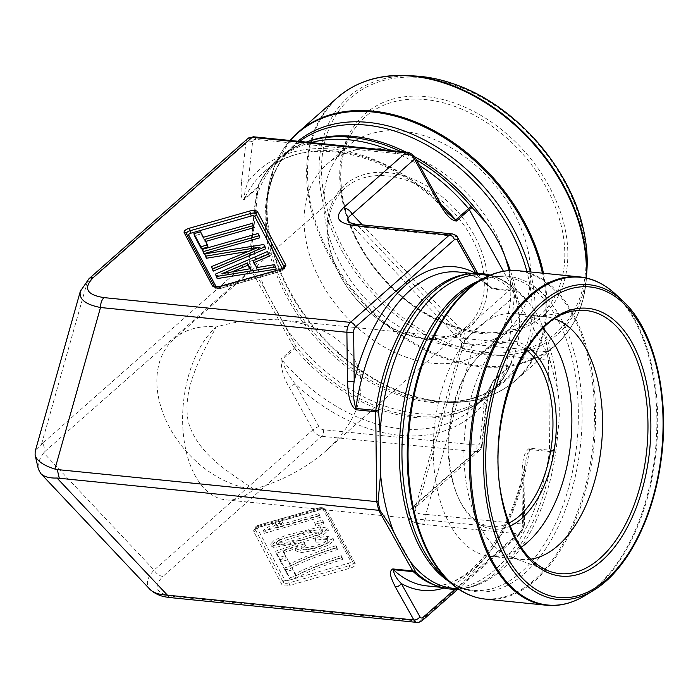 <?xml version="1.0" encoding="UTF-8"?>
<svg xmlns="http://www.w3.org/2000/svg" width="698" height="698" viewBox="0 0 698 698"><rect width="100%" height="100%" fill="white"/><g stroke="black" fill="none" stroke-linecap="round" stroke-linejoin="round"><path stroke-width="0.52" stroke-dasharray="3.49 2.62" d="M509.165 270.597L515.508 295.367L519.286 317.067C520.307 328.557 519.042 339.891 515.49 351.077L508.781 368.518A158.533 112.073 48.6 0 1 441.729 416.087A158.533 112.073 48.6 0 1 296.449 347.176L262.605 285.177L251.716 268.861L249.718 260.267L251.411 249.395L252.362 232.914C252.659 220.254 253.924 208.92 256.149 198.904L258.731 185.11A158.533 112.073 48.6 0 1 306.178 142.087M251.716 268.861L250.931 269.646L294.102 347.56A4.851 3.429 -131.4 0 0 294.835 348.625A157.731 111.505 -131.4 0 0 486.087 396.874A157.731 111.505 -131.4 0 0 506.094 369.861A4.851 3.429 -131.4 0 0 506.355 368.893L514.47 296.135L512.48 287.593L513.51 286.782M295.629 345.85A9.702 2.042 151 0 1 294.102 347.56L281.233 358.912C280.84 368.596 283.528 378.063 289.312 387.32L312.896 429.889L154.101 570.057L43.669 452.915L45.065 451.37L43.075 442.829L249.718 260.267M311.038 142.575A157.731 111.505 -131.4 0 0 277.324 160.374A157.731 111.505 -131.4 0 0 257.318 187.387A4.851 3.429 -131.4 0 0 257.047 188.355A9.702 5.776 6.4 0 0 258.452 186.113L258.731 185.11A9.702 6.561 25 0 1 258.461 185.877L258.522 185.712M400.853 151.597A158.533 112.073 48.6 0 1 416.409 159.859M515.508 295.367L464.833 339.865L419.166 501.792L481.428 446.825L485.86 407.074A4.851 2.888 6.4 0 0 486.593 405.774A4.851 2.888 6.4 0 0 484.342 402.964L479.91 442.715A4.851 3.429 48.6 0 1 476.813 445.149L323.287 429.715A4.851 3.429 48.6 0 1 318.881 426.53L295.298 383.97C289.094 376.562 284.653 368.57 281.975 359.985L296.449 347.176M253.906 489.228C227.513 471.473 196.749 453.054 188.155 421.252C182.117 388.585 200.823 356.643 216.144 326.969C239.388 320.452 261.872 318.227 283.597 320.303C325.922 325.687 351.312 343.102 359.784 372.566C364.941 399.3 353.581 425.466 325.704 451.056C305.803 468.349 281.87 481.07 253.906 489.228A92.215 51.853 -84.3 0 1 225.803 499.847A92.215 51.853 -84.3 0 1 186.13 451.257A92.215 51.853 -84.3 0 1 216.144 326.969A92.215 65.193 -131.4 0 0 174.003 338.966A92.215 65.193 -131.4 0 0 169.195 426.844A92.215 65.193 -131.4 0 0 253.906 489.228M508.973 523.064A92.215 51.853 -84.3 0 1 491.34 526.536A92.215 51.853 -84.3 0 1 458.717 498.529A92.215 51.853 -84.3 0 1 451.667 477.947A92.215 51.853 -84.3 0 1 472.241 363.998A92.215 51.853 -84.3 0 1 509.784 343.041A92.215 51.853 -84.3 0 1 526.371 349.951M458.63 589.156A158.533 89.152 95.7 0 0 486.218 579.768A158.533 89.152 95.7 0 0 553.086 451.929L557.929 430.963C559.892 416.776 559.735 402.763 557.458 388.926L550.041 360.377L472.677 352.665L470.688 344.123L463.533 343.233L461.404 341.802L460.235 339.638L460.75 335.31L463.585 330.756L512.48 287.593L503.441 271.286M467.355 274.148A157.731 88.698 -84.3 0 1 478.4 274.035A157.731 88.698 -84.3 0 1 511.939 290.263A4.851 2.731 -84.3 0 1 512.498 291.005L546.551 351.748L548.043 351.792L543.794 330.233C540.339 319.431 535.026 309.964 527.88 301.833L515.377 289.871A158.533 89.152 95.7 0 0 490.188 275.16M550.041 360.377L548.445 353.38M315.566 524.085L323.357 521.86L322.415 520.08L314.615 522.305L316.054 526.213L323.855 523.997L323.357 521.86M320.408 526.772L286.04 535.34L274.34 540.104L270.702 543.899L273.59 545.504L304.947 539.257L322.415 533.054L327.851 528.342L320.408 526.772L320.906 528.91L286.538 537.469L274.838 542.241L271.199 546.028L274.087 547.633L305.445 541.395L322.912 535.192L328.348 530.471L320.906 528.91M263.347 530.131L263.879 531.143L319.824 515.211L318.995 513.649L275.405 526.065L281.983 520.595L275.37 522.479L263.347 530.131L264.376 533.281L263.879 531.143M336.061 545.784C323.034 549.431 299.774 558.461 290.01 564.028L286.704 557.798L280.134 559.665L284.505 567.902L289.818 566.383C300.568 560.328 316.264 554.003 336.916 547.389L336.061 545.784L336.558 547.921C323.532 551.56 300.271 560.599 290.508 566.157L290.01 564.028M297.479 545.618L295.149 548.759L301.222 550.417L314.964 547.956L328.4 542.861L333.077 538.202L327.179 536.212L315.226 538.175L315.479 539.99L327.388 539.633L324.221 542.616L314.763 546.106L305.052 547.904L300.995 546.674L305.244 543.027L303.621 541.805L275.658 551.184L279.017 557.51L285.561 555.643L282.865 550.574L297.479 545.618L297.976 547.755L295.647 550.897L301.719 552.554L315.461 550.094L328.898 544.998L333.574 540.331L327.676 538.35L315.723 540.313L315.226 538.175M341.313 555.66C328.278 559.307 305.026 568.346 295.254 573.904L291.947 567.675L285.377 569.551L289.749 577.778L295.071 576.269C305.811 570.214 321.508 563.879 342.168 557.266L341.313 555.66L341.811 557.798C328.775 561.445 305.523 570.475 295.751 576.042L295.254 573.904M254.22 227.583L253.06 225.402L203.912 239.397L201.007 233.935L194.437 235.811M207.96 247.022L205.072 241.587L205.622 241.429M265.519 248.863L264.333 246.621L205.177 256.026M248.427 251.315L258.81 249.483L211.948 268.765M254.037 262.623L253.514 262.841L257.187 269.751L275.029 266.758L276.26 269.079M215.918 276.251L268.049 253.618L269.367 256.114M259.656 237.826L258.496 235.636L202.778 251.507M553.409 450.411A9.702 1.562 179.4 0 1 549.544 450.201L529.581 448.195C522.331 452.871 522.444 465.697 521.903 474.937L522.453 524.058L425.832 514.347L471.499 352.42L472.677 352.665M45.065 451.37L250.931 269.655L248.942 261.113L257.047 188.355L244.187 199.715A4.851 3.429 48.6 0 1 244.448 198.747C244.117 194.376 245.364 188.643 248.191 181.541L252.615 141.79A4.851 3.429 48.6 0 1 255.712 139.356L409.246 154.79A4.851 3.429 48.6 0 1 413.652 157.975L437.236 200.535L448.413 213.85C393.14 151.457 305.392 132.472 264.455 171.734A157.731 111.505 48.6 0 1 441.276 204.435M43.075 442.829L35.188 451.353M553.086 451.929A9.702 0.593 -171.9 0 0 549.466 451.51A4.851 2.731 -84.3 0 0 549.544 450.201L548.541 360.281L546.551 351.748L470.688 344.123M318.881 426.53A4.851 1.021 151 0 0 312.896 429.889A9.702 6.858 -131.4 0 0 321.708 436.259L475.233 451.685L412.963 506.652A9.702 6.858 -131.4 0 0 417.395 505.396A9.702 6.858 -131.4 0 0 419.166 501.792L415.354 507.647L461.631 343.556L464.833 339.865M476.813 445.149A4.851 2.731 95.7 0 1 475.233 451.685A9.702 6.858 -131.4 0 0 479.674 450.428L415.354 507.682C414.394 512.262 417.893 514.487 425.832 514.347A9.702 5.462 -84.3 0 1 422.307 524.233L518.928 533.944L419.987 621.281L173.584 596.52A9.702 5.462 -84.3 0 1 170.626 597.636M471.499 352.42C465.688 350.579 462.381 348.25 461.587 345.431L461.631 343.556M469.562 344.088L358.894 226.684C354.078 225.768 350.771 224.381 348.965 222.531L348.939 222.505M452.33 233.926A9.702 5.462 -84.3 0 1 455.515 236.395L358.894 226.684A9.702 5.462 95.7 0 0 355.718 224.224M150.428 589.836L149.843 589.243C145.489 584.191 146.912 577.796 154.101 570.057A9.702 6.858 -131.4 0 0 162.913 576.426C152.548 587.088 156.108 593.789 173.584 596.52M43.669 452.915C39.167 459.171 37.395 464.58 38.364 469.135M41.592 443.972L87.163 282.393L80.715 290.176M247.711 138.623A9.702 6.858 -131.4 0 0 245.949 142.226L87.163 282.393A9.702 6.858 48.6 0 1 88.925 278.79M508.781 368.518A9.702 6.561 25 0 0 506.094 369.861L492.91 381.614L484.342 402.964A162.582 114.934 -131.4 0 1 295.298 383.97A4.851 1.021 151 0 0 289.312 387.32M515.377 289.871A9.702 7.373 -46.9 0 1 511.939 290.263L491.453 288.1L484.534 282.289L475.879 273.311M521.903 474.937A4.851 0.785 179.4 0 1 523.997 475.547A4.851 0.785 179.4 0 1 523.142 476.01L526.702 455.602L529.494 449.503L549.466 451.51A157.731 88.698 -84.3 0 1 446.86 587.917A157.731 88.698 -84.3 0 1 436.058 585.613M457.67 237.617A4.851 3.132 150.7 0 0 455.515 236.395L474.117 269.585A4.851 3.132 150.7 0 1 476.272 270.807M476.176 273.311A4.851 3.132 150.7 0 1 476.036 273.581A162.582 91.429 -84.3 0 0 475.556 273.319M252.615 141.79A4.851 2.888 -173.6 0 0 245.949 142.226L241.525 181.969A4.851 2.888 -173.6 0 1 248.191 181.541A162.582 114.934 -131.4 0 1 437.236 200.535A4.851 1.021 -29 0 1 438.911 200.457M249.771 268.791L250.852 270.824L222.435 275.806L232.827 271.574M250.852 270.824L250.355 268.695M222.435 275.806L221.938 273.677M274.532 264.621L275.029 266.758M267.552 251.489L268.049 253.618M253.016 260.712L253.514 262.841M256.69 267.613L257.187 269.751M263.835 244.492L264.333 246.621M258.81 249.483L258.312 247.345M257.998 233.507L258.496 235.636M252.563 223.264L253.06 225.402M205.072 241.587L204.575 239.449M201.007 233.935L200.518 231.797M203.912 239.397L203.415 237.268M290.508 566.157L286.704 557.798M287.201 559.936L280.631 561.803L280.134 559.665M280.631 561.803L285.002 570.03L284.505 567.902M285.002 570.03L290.316 568.521L289.818 566.383M290.316 568.521C301.065 562.466 316.761 556.131 337.413 549.527L336.916 547.389M337.413 549.527L336.558 547.921M315.723 540.313L315.976 542.128L315.479 539.99M315.976 542.128L327.886 541.761L324.718 544.745L315.26 548.244L305.55 550.041L301.492 548.803L305.741 545.164L305.244 543.027M305.741 545.164L304.119 543.934L303.621 541.805M304.119 543.934L276.155 553.322L275.658 551.184M276.155 553.322L279.514 559.648L279.017 557.51M279.514 559.648L286.058 557.781L285.561 555.643M286.058 557.781L282.865 550.574M283.362 552.703L297.976 547.755M264.376 533.281L320.321 517.34L319.824 515.211M320.321 517.34L318.995 513.649M319.492 515.778L275.902 528.194L275.405 526.065M275.902 528.194L282.481 522.723L281.983 520.595M282.481 522.723L275.867 524.608L275.37 522.479M275.867 524.608L263.844 532.269M279.558 539.737L310.13 530.34L322.153 529.765L318.497 532.722L288.361 541.91L276.417 542.433L279.558 539.737L280.055 541.875L310.627 532.478L322.651 531.893L318.995 534.86L288.859 544.039L276.914 544.571L280.055 541.875M323.855 523.997L322.415 520.08M322.912 522.217L315.112 524.434L314.615 522.305M315.112 524.434L316.054 526.213M295.751 576.042L291.947 567.675M292.445 569.812L285.875 571.679L285.377 569.551M285.875 571.679L290.246 579.916L289.749 577.778M290.246 579.916L295.559 578.398L295.071 576.269M295.559 578.398C306.309 572.343 322.005 566.017 342.666 559.403L342.168 557.266M342.666 559.403L341.811 557.798M510.133 526.091A94.64 53.223 -84.3 0 1 459.607 500.405A94.64 53.223 -84.3 0 1 452.383 479.282A94.64 53.223 -84.3 0 1 473.488 362.332A94.64 53.223 -84.3 0 1 528.107 347.211M521.127 547.337A121.958 68.587 -84.3 0 1 490.362 556.341A121.958 68.587 -84.3 0 1 437.89 492.073A121.958 68.587 -84.3 0 1 449.076 369.486A121.958 68.587 -84.3 0 1 514.758 313.638A121.958 68.587 -84.3 0 1 543.114 328.584M530.855 559.168A121.958 68.587 -84.3 0 1 521.048 559.421A121.958 68.587 -84.3 0 1 511.311 557.152A121.958 68.587 -84.3 0 1 468.576 495.152A121.958 68.587 -84.3 0 1 535.453 317.005A121.958 68.587 -84.3 0 1 545.443 316.726A121.958 68.587 -84.3 0 1 555.006 318.925M482.021 264.673A92.215 65.193 -131.4 0 0 422.883 187.718A92.215 65.193 -131.4 0 0 345.126 187.91A92.215 65.193 -131.4 0 0 355.526 298.159A92.215 65.193 -131.4 0 0 359.069 302.173A92.215 65.193 -131.4 0 0 467.171 326.175A92.215 65.193 -131.4 0 0 482.021 264.673M485.302 263.731A94.64 66.903 -131.4 0 0 365.141 174.247A94.64 66.903 -131.4 0 0 355.483 298.107A94.64 66.903 -131.4 0 0 359.121 302.225A94.64 66.903 -131.4 0 0 451.693 337.012A94.64 66.903 -131.4 0 0 485.302 263.731M507.786 265.99A121.958 86.22 -131.4 0 0 429.567 164.213A121.958 86.22 -131.4 0 0 326.725 164.475A121.958 86.22 -131.4 0 0 342.797 312.966A121.958 86.22 -131.4 0 0 488.146 347.342A121.958 86.22 -131.4 0 0 507.786 265.99M527.557 248.54A121.958 86.22 -131.4 0 0 449.346 146.755A121.958 86.22 -131.4 0 0 346.505 147.016A121.958 86.22 -131.4 0 0 334.612 161.229A121.958 86.22 -131.4 0 0 362.576 295.507A121.958 86.22 -131.4 0 0 492.352 339.917A121.958 86.22 -131.4 0 0 507.926 329.884A121.958 86.22 -131.4 0 0 527.557 248.54M257.318 187.387A9.702 6.561 25 0 0 258.461 185.877C263.163 175.826 269.454 167.328 277.324 160.374L264.455 171.734A157.731 111.505 48.6 0 0 244.448 198.747L257.318 187.387M419.568 165.557A157.731 111.505 -131.4 0 0 390.915 150.602M509.27 367.323A9.702 5.776 6.4 0 0 506.355 368.893L493.495 380.244A4.851 3.429 48.6 0 1 493.224 381.221A157.731 111.505 48.6 0 1 473.218 408.234A157.731 111.505 48.6 0 1 281.975 359.985A4.851 3.429 -131.4 0 1 281.233 358.912M474.117 269.585C477.659 277.036 483.801 283.51 492.535 288.998L512.498 291.005A9.702 6.256 -29.3 0 0 516.232 290.673M288.187 580.439A2.914 1.248 166.9 0 1 284.801 580.099L256.69 527.182A1.937 1.745 152 0 0 255.232 529.416L283.344 582.333A4.851 2.085 -13.1 0 0 288.989 582.9L349.349 565.712L348.546 563.251L288.187 580.439L289.783 585.369L350.143 568.172A6.797 2.914 -13.1 0 0 355.238 563.679L327.135 510.762A6.797 2.914 -13.1 0 0 319.23 509.968L258.862 527.156A6.797 2.914 -13.1 0 0 253.775 531.649L281.879 584.575A6.797 2.914 -13.1 0 0 289.783 585.369M350.143 568.172L349.349 565.712A4.851 2.085 -13.1 0 0 353.075 562.719A4.851 2.085 -13.1 0 0 352.987 562.501L324.875 509.584A1.937 1.745 152 0 0 322.624 508.397A2.914 1.248 -13.1 0 0 319.239 508.057L258.871 525.254A2.914 1.248 -13.1 0 0 256.69 527.182M322.624 508.397L350.736 561.323A2.914 1.248 166.9 0 1 348.546 563.251M216.834 288.03A2.914 1.248 -13.1 0 0 220.219 288.37L280.718 271.339L280.587 270.231L220.228 287.419A4.851 2.085 166.9 0 1 214.583 286.852A1.937 1.745 152 0 0 216.834 288.03L216.179 286.808M282.324 268.425L282.769 269.254A2.914 1.248 166.9 0 1 280.579 271.182M323.287 429.715A4.851 2.731 95.7 0 1 321.708 436.259L162.913 576.426M412.963 506.652C403.898 515.988 407.013 521.842 422.307 524.233M454.852 589.287L521.93 530.079A4.851 2.731 95.7 0 0 523.692 525.132L523.142 476.01A162.582 91.429 -84.3 0 1 443.919 588.056M241.525 181.969C241.098 189.141 239.955 199.497 244.187 199.715M362.367 224.887L462.896 331.524M463.585 330.756L465.575 339.298M485.86 407.074C486.427 398.453 488.975 389.51 493.495 380.244M492.535 288.998A4.851 2.731 95.7 0 0 491.977 288.257A157.731 88.698 95.7 0 0 458.438 272.028C468.943 273.075 478.88 277.647 488.26 285.744M523.692 525.132A4.851 0.785 179.4 0 0 524.547 524.678L521.144 533.316A4.851 3.429 -131.4 0 1 518.928 533.944A9.702 5.462 -84.3 0 0 522.453 524.058A4.851 0.785 179.4 0 1 524.547 524.678L523.997 475.556L525.166 462.591C511.887 537.094 465.906 591.93 426.888 585.91A157.731 88.698 95.7 0 0 529.494 449.503A4.851 2.731 95.7 0 0 529.581 448.195M284.801 580.099A1.937 1.745 152 0 0 283.344 582.333A1.937 1.745 -28 0 1 281.879 584.575M355.238 563.679A1.937 1.745 -28 0 1 352.987 562.501A1.937 1.745 152 0 0 350.736 561.323M258.871 525.254L258.871 526.205A4.851 2.085 -13.1 0 0 255.145 529.197A4.851 2.085 -13.1 0 0 255.232 529.416A1.937 1.745 -28 0 1 253.775 531.649M327.135 510.762A1.937 1.745 -28 0 1 324.875 509.584A4.851 2.085 -13.1 0 0 319.23 509.017L319.239 508.057M319.23 509.968L319.23 509.017L258.871 526.205L258.862 527.156M214.391 286.398A1.937 1.745 -28 0 1 214.583 286.852L186.471 233.935A1.937 1.745 152 0 0 186.977 234.764M220.219 288.37L220.097 286.311M284.252 267.064A4.851 2.085 166.9 0 1 284.313 267.238C285.089 268.809 283.894 270.17 280.718 271.339L220.359 288.536C219.329 289.042 214.478 288.85 214.722 287.236L186.331 233.551A1.937 1.745 -28 0 1 186.471 233.935A4.851 2.085 166.9 0 1 186.383 233.708A4.851 2.085 166.9 0 1 186.375 233.638M284.313 267.238A4.851 2.085 166.9 0 1 280.587 270.231L280.456 269.123M282.769 269.254A1.937 1.745 152 0 0 284.234 267.072M441.729 416.087C459.363 413.792 474.151 407.388 486.087 396.874L473.218 408.234C481.114 401.254 487.457 392.8 492.238 382.862L492.23 382.87C493.05 380.881 489.054 388.315 486.593 405.774L482.161 445.525C482.458 446.275 481.629 447.907 479.674 450.428A9.702 6.858 -131.4 0 0 481.428 446.825A4.851 2.888 6.4 0 0 482.17 445.49A4.851 2.888 6.4 0 0 479.91 442.715M422.22 620.635A4.851 3.429 -131.4 0 1 419.987 621.281A9.702 5.462 -84.3 0 1 417.029 622.407M415.319 157.896A4.851 1.021 -29 0 0 413.652 157.975M253.662 136.808A4.851 2.731 -84.3 0 1 255.712 139.356M407.187 152.234A4.851 2.731 -84.3 0 1 409.246 154.79M457.827 589.208L521.144 533.316A4.851 3.429 -131.4 0 0 521.93 530.079M233.045 271.539L233.542 273.668M327.676 538.35L327.179 536.212M318.995 534.86L318.497 532.722M274.087 547.633L273.59 545.504M479.657 280.57A157.486 88.559 -84.3 0 1 504.619 276.914A157.486 88.559 -84.3 0 1 576.984 442.471A157.486 88.559 -84.3 0 1 473.122 590.307A157.486 88.559 -84.3 0 1 449.39 581.766M557.929 430.963A157.486 88.559 -84.3 0 1 453.272 588.318C463.987 589.435 474.963 586.582 486.218 579.768M543.794 330.233A157.486 88.559 -84.3 0 1 557.458 388.926M515.36 289.853C505.684 280.936 495.493 275.954 484.77 274.925A157.486 88.559 -84.3 0 1 527.88 301.833M511.311 557.152L549.082 571.13A132.192 74.337 -84.3 0 1 502.761 503.93A132.192 74.337 -84.3 0 1 575.239 310.828L535.453 317.005M622.721 300.89A158.141 88.934 -84.3 0 1 661.922 451.004A158.141 88.934 -84.3 0 1 593.632 590.316M585.151 595.507A164.684 92.607 95.7 0 0 656.26 450.437A164.684 92.607 95.7 0 0 615.444 294.111M485.337 599.093A165.007 92.79 95.7 0 0 594.164 444.198A165.007 92.79 95.7 0 0 518.335 270.737M579.619 276.897A165.007 92.79 -84.3 0 1 655.439 450.35A165.007 92.79 -84.3 0 1 546.613 605.253M479.805 280.483A164.684 92.607 -84.3 0 1 588.161 357.734A164.684 92.607 -84.3 0 1 559.656 549.178A164.684 92.607 -84.3 0 1 449.512 581.879M489.612 275.405L504.619 276.914C493.948 275.806 483.016 278.624 471.813 285.369A158.525 89.143 -84.3 0 1 580.762 442.846A158.525 89.143 -84.3 0 1 442.654 575.501C452.295 584.339 462.451 589.278 473.122 590.307L458.115 588.798M299.59 141.424A157.486 111.34 -131.4 0 0 294.39 145.629A157.486 111.34 -131.4 0 0 315.147 337.378A157.486 111.34 -131.4 0 0 502.839 381.762A157.486 111.34 -131.4 0 0 528.185 276.722A157.486 111.34 -131.4 0 0 526.911 271.592M519.286 317.067A157.486 111.34 -131.4 0 0 515.394 288.012A157.486 111.34 -131.4 0 0 510.325 270.527M286.197 328.034A157.486 111.34 -131.4 0 0 490.04 393.061A157.486 111.34 -131.4 0 0 515.49 351.077M252.362 232.914A157.486 111.34 -131.4 0 0 266.017 291.607M414.525 156.657A157.486 111.34 -131.4 0 0 405.913 152.103M306.596 141.938A157.486 111.34 -131.4 0 0 281.599 156.919A157.486 111.34 -131.4 0 0 256.149 198.904M561.506 226.85A132.192 93.453 -131.4 0 0 464.894 110.537A132.192 93.453 -131.4 0 0 352.368 132.219A132.192 93.453 -131.4 0 0 382.679 277.769A132.192 93.453 -131.4 0 0 523.334 325.905A132.192 93.453 -131.4 0 0 561.506 226.85M564.473 226.152A134.566 95.129 -131.4 0 0 374.538 106.925A134.566 95.129 -131.4 0 0 422.264 311.989A134.566 95.129 -131.4 0 0 564.473 226.152M582.141 227.923A156.047 110.319 -131.4 0 0 361.896 89.676A156.047 110.319 -131.4 0 0 417.23 327.467A156.047 110.319 -131.4 0 0 582.141 227.923M416.017 76.065A158.141 111.802 -131.4 0 0 320.897 191.845A158.141 111.802 -131.4 0 0 460.27 349.733A158.141 111.802 -131.4 0 0 586.957 269.716M586.433 278.022A164.684 116.426 48.6 0 1 379.633 317.817A164.684 116.426 48.6 0 1 365.08 81.448M543.463 273.258A165.007 116.653 48.6 0 1 516.171 380.026A165.007 116.653 48.6 0 1 319.518 333.522A165.007 116.653 48.6 0 1 297.776 132.611M337.265 97.755A165.007 116.653 -131.4 0 0 359.008 298.657A165.007 116.653 -131.4 0 0 555.66 345.17A165.007 116.653 -131.4 0 0 586.119 277.952M290.263 140.481A164.684 116.426 -131.4 0 0 266.95 200.527A164.684 116.426 -131.4 0 0 270.833 243.27A164.684 116.426 -131.4 0 0 444.958 402.179A164.684 116.426 -131.4 0 0 542.416 273.154M297.863 141.249A158.525 112.073 -131.4 0 0 266.505 207.62A158.525 112.073 -131.4 0 0 437.864 401.743A158.525 112.073 -131.4 0 0 531.099 274.986A158.525 112.073 -131.4 0 0 530.367 271.941M290.185 334.953L262.605 285.177M251.42 249.395L258.321 187.448M225.803 499.847L491.34 526.536M283.597 320.303L509.784 343.041M390.636 526.24L412.893 565.947M380.174 437.201L380.532 469.606M441.11 587.341L446.86 587.917C439.19 587.166 431.713 584.313 424.445 579.349M472.659 273.459L478.4 274.035C470.74 273.241 462.853 274.55 454.73 277.97M352.848 562.117L325.024 509.959L319.361 510.125L259.002 527.313C253.479 529.573 256.227 528.901 255.145 529.477L255.145 529.197C254.613 527.444 255.808 526.074 258.74 525.097L319.099 507.9C320.129 507.394 324.98 507.586 324.736 509.2L352.848 562.117M461.587 345.431L460.235 339.638M461.404 341.802L348.965 222.531M477.781 273.319L483.042 280.36L488.225 285.718M327.388 539.633L327.886 541.761M300.995 546.674L301.492 548.803M295.149 548.759L295.647 550.897M333.077 538.202L333.574 540.331M322.153 529.765L322.651 531.893M270.702 543.899L271.199 546.028M327.851 528.342L328.348 530.471M276.417 542.433L276.914 544.571M458.717 498.529L459.607 500.405M472.241 363.998L473.488 362.332M490.362 556.341L521.048 559.421M514.758 313.638L545.443 316.726M510.962 363.012C506.102 375.018 499.122 385.026 490.04 393.061L502.839 381.762C486 396.455 464.345 403.112 437.864 401.743L444.958 402.179C473.497 403.749 497.229 396.368 516.171 380.026L555.66 345.17C574.227 328.4 584.496 305.768 586.486 277.254M346.958 136.974C320.312 135.508 298.526 142.156 281.599 156.919L294.39 145.629C277.734 160.514 268.433 181.175 266.505 207.62L266.95 200.527L273.913 167.503L289.984 140.455M512.123 282.324L516.04 299.363M325.704 451.056L467.171 326.175M174.003 338.966L345.126 187.91M488.146 347.342L507.926 329.884M326.725 164.475L346.505 147.016M492.352 339.917L523.334 325.905C485.686 344.097 425.64 324.745 385.985 280.849C343.006 235.741 328.304 169.117 352.368 132.219L334.612 161.229"/><path stroke-width="1.05" d="M306.178 142.087A158.533 112.073 48.6 0 1 346.958 136.974A158.533 112.073 48.6 0 1 400.853 151.597M416.409 159.859A158.533 112.073 48.6 0 1 471.071 206.451L485.442 221.947C494.193 233.088 500.92 245.225 505.631 258.373L509.165 270.597M526.371 349.951A92.215 51.853 -84.3 0 1 552.153 439.976A92.215 51.853 -84.3 0 1 508.973 523.064M380.044 510.439L390.627 526.24L394.239 533.002C399.745 544.004 405.049 553.47 410.154 561.401L415.72 571.95A9.702 6.256 -29.3 0 0 412.754 570.947L378.7 510.203L376.719 501.661L378.037 501.853L380.044 510.439L57.009 478.025L167.441 595.167L413.844 619.937L395.234 586.748A4.851 3.132 -29.3 0 0 401.306 583.554L419.908 616.744A4.851 2.731 95.7 0 0 422.988 617.416L454.852 589.287M490.188 275.16A158.533 89.152 95.7 0 0 454.73 277.97A158.533 89.152 95.7 0 0 378.534 410.66L380.105 432.271L380.576 474.308L378.037 501.853M415.72 571.95L416.252 572.726A158.533 89.152 95.7 0 0 424.445 579.349A158.533 89.152 95.7 0 0 458.63 589.156M205.072 241.587L254.22 227.583L252.563 223.264L203.415 237.268L200.518 231.797L193.939 233.673L200.893 246.76L207.463 244.893L204.575 239.449L253.723 225.454M193.939 233.673L194.437 235.811L201.39 248.898L207.96 247.022L207.463 244.893M213.204 271.138L265.519 248.863L265.022 246.726L212.707 269L211.45 266.636L213.204 271.138L212.707 269M265.022 246.726L263.835 244.492L204.68 253.889L206.364 258.26L248.427 251.315M268.87 253.976L253.016 260.712L256.69 267.613L274.532 264.621L276.26 269.079L217.174 278.607L215.42 274.113L267.552 251.489L269.367 256.114L253.514 262.841M202.28 249.378L203.938 253.697L259.656 237.826L259.159 235.697L257.998 233.507L202.28 249.378L203.441 251.559L259.159 235.697M378.552 412.213A9.702 1.562 179.4 0 0 375.707 411.75L376.719 501.661L57.271 469.562L59.26 478.104M347.447 381.396A4.851 0.785 -0.6 0 0 354.2 381.125C352.708 390.723 353.249 399.823 355.832 408.435L375.794 410.441A4.851 2.731 -84.3 0 0 375.707 411.75L355.744 409.743C348.372 403.592 348.197 390.767 347.447 381.396L346.897 332.274L100.503 307.513C85.479 304.546 78.752 299.154 80.322 291.31L35.188 451.353L35.101 455.096C36.697 460.732 43.302 465.392 54.933 469.082L57.271 469.562M348.86 222.418C346.67 219.774 347.796 217.008 352.22 214.129A9.702 6.858 -131.4 0 0 343.407 207.76L405.678 152.792L252.153 137.358A9.702 6.858 -131.4 0 0 247.711 138.623L253.627 136.799L407.161 152.234C408.33 151.257 415.72 156.596 415.319 157.896L438.911 200.457A4.851 1.021 -29 0 1 438.074 201.722L414.49 159.161L352.22 214.129L362.367 224.887M54.933 469.082L100.503 307.513A9.702 5.462 -84.3 0 1 104.028 297.618L350.431 322.389L449.372 235.052A9.702 5.462 -84.3 0 1 452.33 233.926L355.71 224.215L348.869 222.435M355.71 224.215A9.702 5.462 95.7 0 0 352.752 225.341C337.457 222.95 334.342 217.087 343.407 207.76M419.908 616.744A4.851 3.132 -29.3 0 1 413.844 619.937A9.702 5.462 -84.3 0 0 417.029 622.407L170.626 597.636A9.702 5.462 -84.3 0 1 167.441 595.167C159.092 594.696 153.237 592.733 149.869 589.278L40.693 473.471C43.922 476.778 49.366 478.296 57.009 478.025M170.626 597.636C166.351 597.087 157.792 596.546 149.843 589.243L149.869 589.278M35.101 455.096L38.364 469.135L40.693 473.471M80.715 290.176L80.331 291.302M80.357 291.302L88.925 278.79A9.702 6.858 48.6 0 1 93.358 277.525L252.153 137.358A4.851 2.731 -84.3 0 1 253.662 136.808M448.168 213.579L455.707 219.975L471.071 206.451M416.252 572.726A9.702 7.373 -46.9 0 0 413.321 571.688L393.349 569.681C393.777 574.018 396.429 578.642 401.306 583.554A162.582 91.429 -84.3 0 0 443.919 588.056M476.28 270.815A4.851 3.132 150.7 0 1 476.176 273.311M250.355 268.695L221.938 273.677L247.38 263.094L250.355 268.695M232.827 271.574L247.877 265.231L249.771 268.791M247.877 265.231L247.38 263.094M275.762 266.941L216.677 276.469L217.174 278.607M216.677 276.469L215.42 274.113M206.364 258.26L205.866 256.122L258.312 247.345L211.45 266.636M204.68 253.889L205.866 256.122M203.938 253.697L203.441 251.559M201.39 248.898L200.893 246.76M528.107 347.211A94.64 53.223 -84.3 0 1 555.512 440.307A94.64 53.223 -84.3 0 1 510.133 526.091M543.114 328.584A121.958 68.587 -84.3 0 1 570.798 441.843A121.958 68.587 -84.3 0 1 521.127 547.337M555.006 318.925A121.958 68.587 -84.3 0 1 601.484 444.931A121.958 68.587 -84.3 0 1 530.855 559.168M503.441 271.286L469.309 209.688A4.851 3.429 -131.4 0 0 468.576 208.623A157.731 111.505 -131.4 0 0 419.568 165.557M390.915 150.602A157.731 111.505 -131.4 0 0 311.038 142.575M438.074 201.722C442.96 209.426 449.137 220.524 456.448 221.048L469.309 209.688A9.702 2.042 151 0 1 472.101 207.585M436.058 585.613A157.731 88.698 -84.3 0 1 413.321 571.688A4.851 2.731 -84.3 0 1 412.754 570.947L392.791 568.94A4.851 2.731 95.7 0 0 393.349 569.681A157.731 88.698 95.7 0 0 426.888 585.91L441.11 587.341M467.355 274.148A157.731 88.698 -84.3 0 0 375.794 410.441A9.702 0.593 -171.9 0 0 378.534 410.66M186.375 233.638A4.851 2.085 166.9 0 1 190.109 230.724L250.469 213.527L251.271 215.996A2.914 1.248 166.9 0 1 254.657 216.336L282.324 268.425M251.271 215.996L190.912 233.184A2.914 1.248 -13.1 0 0 188.722 235.113L216.179 286.808M212.323 285.674L184.22 232.757A6.797 2.914 166.9 0 1 189.306 228.255L249.675 211.066A6.797 2.914 166.9 0 1 257.579 211.86L285.683 264.778A6.797 2.914 166.9 0 1 280.587 269.28L220.228 286.468A6.797 2.914 166.9 0 1 212.323 285.674A1.937 1.745 -28 0 1 214.391 286.398L220.228 286.468M475.879 273.311L457.426 240.391A4.851 2.731 95.7 0 0 454.354 239.719A4.851 3.429 48.6 0 0 449.372 235.052L352.752 225.341M104.028 297.618C86.552 294.888 82.992 288.195 93.358 277.525M454.354 239.719L355.413 327.057A4.851 2.731 95.7 0 0 353.65 332.004L354.2 381.125A162.582 91.429 -84.3 0 1 475.556 273.319M395.234 586.748C392.355 580.518 387.521 571.863 392.791 568.94M472.659 273.459L458.438 272.028A157.731 88.698 95.7 0 0 355.832 408.435A4.851 2.731 -84.3 0 0 355.744 409.743M441.276 204.435A157.731 111.505 48.6 0 1 455.707 219.975A4.851 3.429 -131.4 0 1 456.448 221.048M186.977 234.764A1.937 1.745 152 0 0 188.722 235.113M189.306 228.255L190.912 233.184M184.22 232.757A1.937 1.745 -28 0 1 186.331 233.551L214.399 286.398M220.097 286.311L280.587 269.28M249.675 211.066L250.469 213.527A4.851 2.085 166.9 0 1 256.114 214.094A1.937 1.745 -28 0 1 254.657 216.336M257.579 211.86A1.937 1.745 152 0 0 256.114 214.094L284.226 267.02A1.937 1.745 -28 0 1 285.683 264.778M415.319 157.896A4.851 1.021 -29 0 1 414.49 159.161A9.702 6.858 -131.4 0 0 405.678 152.792A4.851 2.731 -84.3 0 1 407.187 152.234M353.65 332.004A4.851 0.785 -0.6 0 1 346.897 332.274A9.702 5.462 -84.3 0 1 350.431 322.389A4.851 3.429 -131.4 0 1 355.413 327.057M477.781 273.319L457.67 237.617A4.851 3.132 150.7 0 1 457.426 240.391M417.029 622.407C417.491 622.921 419.219 622.346 422.203 620.653A4.851 3.429 -131.4 0 0 422.988 617.416M449.39 581.766A157.486 88.559 -84.3 0 1 405.364 507.324A157.486 88.559 -84.3 0 1 479.657 280.57M394.239 533.002A157.486 88.559 -84.3 0 1 385.514 505.326A157.486 88.559 -84.3 0 1 380.576 474.308M458.115 588.798L453.272 588.318A157.486 88.559 -84.3 0 1 410.154 561.401M380.105 432.271A157.486 88.559 -84.3 0 1 484.77 274.925L489.612 275.405M575.239 310.828A132.192 74.337 -84.3 0 1 646.819 449.486A132.192 74.337 -84.3 0 1 549.082 571.13C527.662 562.501 512.445 540.269 503.45 504.445C482.484 425.806 524.992 314.397 575.239 310.828M503.084 505.195A134.566 75.672 -84.3 0 1 586.25 308.184A134.566 75.672 -84.3 0 1 633.967 513.257A134.566 75.672 -84.3 0 1 503.084 505.195M491.697 515.246A156.047 87.747 -84.3 0 1 588.135 286.799A156.047 87.747 -84.3 0 1 643.469 524.591A156.047 87.747 -84.3 0 1 491.697 515.246M489.586 516.127A158.141 88.934 -84.3 0 1 516.948 332.292A158.141 88.934 -84.3 0 1 622.721 300.89C655.178 330.023 670.865 399.448 660.395 465.016C652.15 521.214 625.74 571.182 593.632 590.316A158.141 88.934 -84.3 0 1 489.586 516.127M622.721 300.89L615.444 294.111A164.684 92.607 95.7 0 0 505.3 326.821A164.684 92.607 95.7 0 0 476.795 518.256A164.684 92.607 95.7 0 0 585.151 595.507C572.465 603.246 559.613 606.492 546.613 605.253A165.007 92.79 -84.3 0 1 475.626 518.309A165.007 92.79 -84.3 0 1 490.755 352.446A165.007 92.79 -84.3 0 1 579.619 276.897L518.335 270.737A165.007 92.79 95.7 0 0 429.479 346.287A165.007 92.79 95.7 0 0 414.342 512.149A165.007 92.79 95.7 0 0 485.337 599.093L546.613 605.253M449.512 581.879A164.684 92.607 -84.3 0 1 413.513 511.896A164.684 92.607 -84.3 0 1 479.805 280.483L471.813 285.369A158.525 89.143 -84.3 0 0 408.007 508.135A158.525 89.143 -84.3 0 0 442.654 575.501L449.512 581.879C460.41 591.983 472.345 597.724 485.337 599.093M526.911 271.592A157.486 111.34 -131.4 0 0 428.703 146.144A157.486 111.34 -131.4 0 0 299.59 141.424M485.442 221.947A157.486 111.34 -131.4 0 0 414.525 156.657M405.913 152.103A157.486 111.34 -131.4 0 0 306.596 141.938M510.325 270.527A157.486 111.34 -131.4 0 0 505.631 258.373M583.231 228.665A158.141 111.802 -131.4 0 0 416.017 76.065C430.169 76.963 444.574 80.253 459.232 85.941C517.087 107.588 570.091 168.532 583.223 228.508C586.521 242.747 587.768 256.48 586.957 269.716A158.141 111.802 -131.4 0 0 583.231 228.665M365.08 81.448A164.684 116.426 48.6 0 1 408.478 75.593A164.684 116.426 48.6 0 1 582.603 234.511A164.684 116.426 48.6 0 1 586.486 277.254A164.684 116.426 48.6 0 1 586.433 278.022L586.957 269.716M586.119 277.952A165.007 116.653 -131.4 0 0 582.228 235.104A165.007 116.653 -131.4 0 0 476.411 97.397A165.007 116.653 -131.4 0 0 337.265 97.755L297.776 132.611A165.007 116.653 48.6 0 1 436.913 132.262A165.007 116.653 48.6 0 1 542.739 269.969A165.007 116.653 48.6 0 1 543.463 273.258M542.416 273.154A164.684 116.426 -131.4 0 0 541.822 270.51A164.684 116.426 -131.4 0 0 430.334 129.907A164.684 116.426 -131.4 0 0 290.263 140.481M530.367 271.941A158.525 112.073 -131.4 0 0 429.619 142.793A158.525 112.073 -131.4 0 0 297.863 141.249M380.14 434.566L380.174 437.201M380.532 469.606L380.558 472.136M280.456 269.123C285.979 266.863 283.231 267.535 284.313 266.959L284.313 267.238M88.925 278.79L247.711 138.623M457.67 237.617C457.46 236.238 455.681 235.008 452.33 233.926M448.413 213.85C448.273 213.85 442.724 207.472 438.911 200.457M422.203 620.653L457.827 589.208M593.632 590.316L585.151 595.507M518.335 270.737C505.335 269.498 492.491 272.744 479.805 280.483M615.444 294.111C604.547 284.007 592.602 278.266 579.619 276.897M416.017 76.065L408.478 75.593C379.939 74.032 356.207 81.413 337.265 97.755M297.776 132.611L289.984 140.455"/></g></svg>
